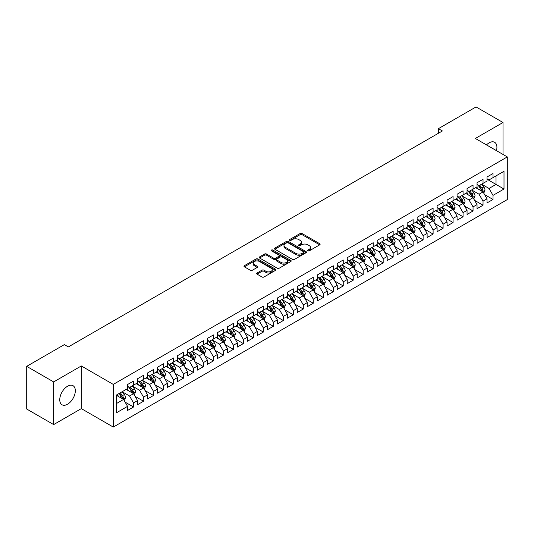 <?xml version="1.0" encoding="UTF-8"?>
<svg xmlns="http://www.w3.org/2000/svg" width="534" height="534" viewBox="0 0 534 534"><rect width="100%" height="100%" fill="white"/><g stroke="black" fill="none" stroke-linecap="round" stroke-linejoin="round"><path stroke-width="0.8" d="M307.918 250.846A0.968 0.561 0 0 0 309.293 250.846L319.706 244.832A1.388 0.801 0 0 0 320.113 244.265A1.388 0.801 0 0 0 319.706 243.704L302.064 233.518A1.388 0.801 0 0 0 300.101 233.518L289.688 239.526A0.968 0.561 0 0 0 289.401 239.926A0.968 0.561 0 0 0 289.688 240.32A0.968 0.561 0 0 0 291.063 240.32L292.405 239.539A4.439 2.563 0 0 1 298.68 239.539L300.148 240.393A4.439 2.563 0 0 1 301.45 242.202A4.439 2.563 0 0 1 300.148 244.011L298.806 244.792A0.968 0.561 0 0 0 298.519 245.186A0.968 0.561 0 0 0 298.806 245.58A0.968 0.561 0 0 0 300.175 245.58L301.523 244.806A4.439 2.563 0 0 1 307.798 244.806L309.266 245.653A4.439 2.563 0 0 1 310.568 247.462A4.439 2.563 0 0 1 309.266 249.278L307.918 250.052A0.968 0.561 0 0 0 307.637 250.453A0.968 0.561 0 0 0 307.918 250.846L307.918 250.052M67.538 404.238A11.014 6.361 120 0 0 74.733 394.533A11.014 6.361 120 0 0 73.051 385.702A11.014 6.361 120 0 0 67.538 386.249A11.014 6.361 120 0 0 60.342 395.954A11.014 6.361 120 0 0 62.031 404.785A11.014 6.361 120 0 0 67.538 404.238M496.453 150.655A11.014 6.361 120 0 0 494.631 142.304A11.014 6.361 120 0 0 489.124 142.852A11.014 6.361 120 0 0 486.494 144.901M257.074 273.014A1.388 0.801 0 0 0 256.667 273.582A1.388 0.801 0 0 0 257.074 274.142L262.02 277.006A1.388 0.801 0 0 0 263.983 277.006L275.551 270.324A1.388 0.801 0 0 0 275.958 269.757A1.388 0.801 0 0 0 275.551 269.196L257.909 259.01A1.388 0.801 0 0 0 255.946 259.01L244.378 265.685A1.388 0.801 0 0 0 243.978 266.252A1.388 0.801 0 0 0 244.378 266.82L250.359 270.271A1.388 0.801 0 0 0 252.322 270.271L257.268 267.414A1.388 0.801 0 0 0 257.675 266.846A1.388 0.801 0 0 0 257.268 266.279L254.304 264.57A3.705 2.143 0 0 1 253.216 263.055A3.705 2.143 0 0 1 255.506 261.079A3.705 2.143 0 0 1 259.551 261.54L271.165 268.248A3.705 2.143 0 0 1 272.247 269.757A3.705 2.143 0 0 1 269.964 271.739A3.705 2.143 0 0 1 265.919 271.272L263.983 270.157A1.388 0.801 0 0 0 262.02 270.157L257.074 273.014L257.074 274.142L262.02 271.312L262.02 270.157M53.66 381.923L53.66 424.59L81.322 408.617L81.322 365.957L53.66 381.923L26.7 366.357L64.347 344.624L68.339 346.933L442.392 130.97L438.401 128.667L438.401 133.28M81.322 365.957L113.275 384.407L507.3 156.916L507.3 199.576L113.275 427.066L113.275 384.407M503.008 154.439L503.008 122.5L475.347 138.466L507.3 156.916M503.008 122.5L476.048 106.933L438.401 128.667M292.505 259.404A1.388 0.801 0 0 0 294.468 259.404L306.029 252.729A1.388 0.801 0 0 0 306.436 252.161A1.388 0.801 0 0 0 306.029 251.594L288.387 241.408A1.388 0.801 0 0 0 286.431 241.408L274.863 248.09A1.388 0.801 0 0 0 274.456 248.65A1.388 0.801 0 0 0 274.863 249.218L292.505 259.404M271.873 251.053A0.968 0.561 0 0 1 272.854 251.194L272.854 250.039L290.79 260.392A1.388 0.801 0 0 1 291.197 260.959A1.388 0.801 0 0 1 290.79 261.526L279.222 268.202A1.388 0.801 0 0 1 277.266 268.202L259.624 258.015L264.57 255.179L264.57 254.03L259.624 256.887A1.388 0.801 0 0 0 259.217 257.455A1.388 0.801 0 0 0 259.624 258.015L259.624 256.887M264.57 255.179A1.388 0.801 0 0 1 266.533 255.179L266.533 254.03A1.388 0.801 0 0 0 264.57 254.03M266.533 254.03L273.688 258.162A1.388 0.801 0 0 0 275.644 258.162L278.928 256.267A1.388 0.801 0 0 0 279.335 255.699A1.388 0.801 0 0 0 278.928 255.132L271.479 250.833A0.968 0.561 0 0 1 271.199 250.433A0.968 0.561 0 0 1 271.799 249.919A0.968 0.561 0 0 1 272.854 250.039M487.028 179.23L496.019 184.417L496.019 175.886L504.003 171.274L493.022 177.615L493.022 173.517L487.028 176.981L487.028 181.073L483.036 183.376L483.036 179.284L477.042 182.741L477.042 186.84L473.051 189.143L473.051 185.051L467.056 188.509L467.056 192.6L463.065 194.91L463.065 190.812L457.071 194.276L457.071 198.368L453.079 200.671L453.079 196.579L447.085 200.036L447.085 204.135L443.093 206.438L443.093 202.346L437.099 205.804L437.099 209.895L433.107 212.205L433.107 208.113L427.12 211.571L427.12 215.663L423.122 217.965L423.122 213.874L417.134 217.331L417.134 221.43L413.136 223.733L413.136 219.641L407.148 223.099L407.148 227.19L403.15 229.5L403.15 225.408L397.162 228.866L397.162 232.957L393.164 235.26L393.164 231.169L387.177 234.626L387.177 238.725L383.178 241.028L383.178 236.936L377.191 240.393L377.191 244.485L373.193 246.795L373.193 242.703L367.205 246.161L367.205 250.252L363.207 252.555L363.207 248.464L357.219 251.921L357.219 256.02L353.228 258.322L353.228 254.231L347.234 257.688L347.234 261.78L343.242 264.09L343.242 259.998L337.248 263.456L337.248 267.547L333.256 269.857L333.256 265.758L327.262 269.216L327.262 273.315L323.27 275.617L323.27 271.526L317.276 274.983L317.276 279.075L313.284 281.385L313.284 277.293L307.29 280.75L307.29 284.842L303.299 287.152L303.299 283.053L297.304 286.518L297.304 290.609L293.313 292.912L293.313 288.821L287.319 292.278L287.319 296.37L283.327 298.68L283.327 294.588L277.333 298.045L277.333 302.137L273.341 304.447L273.341 300.348L267.347 303.813L267.347 307.904L263.355 310.207L263.355 306.115L257.361 309.573L257.361 313.665L253.37 315.974L253.37 311.883L247.376 315.34L247.376 319.432L243.384 321.742L243.384 317.643L237.396 321.108L237.396 325.199L233.398 327.502L233.398 323.41L227.411 326.868L227.411 330.96L223.412 333.269L223.412 329.178L217.425 332.635L217.425 336.727L213.426 339.037L213.426 334.938L207.439 338.402L207.439 342.494L203.441 344.797L203.441 340.705L197.453 344.163L197.453 348.261L193.455 350.564L193.455 346.473L187.467 349.93L187.467 354.022L183.469 356.332L183.469 352.233L177.482 355.697L177.482 359.789L173.483 362.092L173.483 358L167.496 361.458L167.496 365.556L163.497 367.859L163.497 363.767L157.51 367.225L157.51 371.317L153.518 373.626L153.518 369.528L147.524 372.992L147.524 377.084L143.533 379.387L143.533 375.295L137.538 378.753L137.538 382.851L133.547 385.154L133.547 381.062L127.553 384.52L127.553 388.612L116.572 394.953L116.572 412.709L127.553 406.367L123.561 399.452L116.572 395.414M504.003 171.274L504.003 189.029L493.022 195.371L489.024 188.449L481.788 184.27M484.585 194.59L493.022 199.462L493.022 195.371M493.022 199.462L487.028 202.92L487.028 198.828L483.036 201.131L479.038 194.216L471.802 190.037M474.599 200.357L483.036 205.23L483.036 201.131M483.036 205.23L477.042 208.687L477.042 204.595L473.051 206.898L469.059 199.983L461.817 195.804M464.613 206.124L473.051 210.99L473.051 206.898M473.051 210.99L467.056 214.454L467.056 210.356L463.065 212.666L459.073 205.744L451.831 201.565M454.628 211.885L463.065 216.757L463.065 212.666M463.065 216.757L457.071 220.215L457.071 216.123L453.079 218.433L449.087 211.511L441.845 207.332M444.642 217.652L453.079 222.524L453.079 218.433M453.079 222.524L447.085 225.982L447.085 221.89L443.093 224.193L439.102 217.278L431.859 213.099M434.656 223.419L443.093 228.285L443.093 224.193M443.093 228.285L437.099 231.749L437.099 227.651L433.107 229.96L429.116 223.038L421.873 218.86M424.67 229.179L433.107 234.052L433.107 229.96M433.107 234.052L427.12 237.51L427.12 233.418L423.122 235.728L419.13 228.806L411.888 224.627M414.684 234.947L423.122 239.819L423.122 235.728M423.122 239.819L417.134 243.277L417.134 239.185L413.136 241.488L409.144 234.573L401.902 230.394M404.699 240.714L413.136 245.58L413.136 241.488M413.136 245.58L407.148 249.044L407.148 244.946L403.15 247.255L399.158 240.333L391.916 236.155M394.713 246.474L403.15 251.347L403.15 247.255M403.15 251.347L397.162 254.805L397.162 250.713L393.164 253.023L389.173 246.101L381.93 241.922M384.727 252.242L393.164 257.114L393.164 253.023M393.164 257.114L387.177 260.572L387.177 256.48L383.178 258.783L379.187 251.868L371.944 247.689M374.741 258.009L383.178 262.875L383.178 258.783M383.178 262.875L377.191 266.339L377.191 262.241L373.193 264.55L369.201 257.635L361.959 253.45M364.755 263.769L373.193 268.642L373.193 264.55M373.193 268.642L367.205 272.1L367.205 268.008L363.207 270.317L359.215 263.396L351.979 259.217M354.77 269.536L363.207 274.409L363.207 270.317M363.207 274.409L357.219 277.867L357.219 273.775L353.228 276.078L349.229 269.163L341.994 264.984M344.784 275.304L353.228 280.176L353.228 276.078M353.228 280.176L347.234 283.634L347.234 279.542L343.242 281.845L339.244 274.93L332.008 270.745M334.805 281.064L343.242 285.937L343.242 281.845M343.242 285.937L337.248 289.395L337.248 285.303L333.256 287.612L329.258 280.69L322.022 276.512M324.819 286.831L333.256 291.704L333.256 287.612M333.256 291.704L327.262 295.162L327.262 291.07L323.27 293.373L319.272 286.458L312.036 282.279M314.833 292.599L323.27 297.471L323.27 293.373M323.27 297.471L317.276 300.929L317.276 296.837L313.284 299.14L309.286 292.225L302.05 288.04M304.847 298.359L313.284 303.232L313.284 299.14M313.284 303.232L307.29 306.69L307.29 302.598L303.299 304.907L299.3 297.985L292.065 293.807M294.861 304.126L303.299 308.999L303.299 304.907M303.299 308.999L297.304 312.457L297.304 308.365L293.313 310.668L289.315 303.753L282.079 299.574M284.876 309.894L293.313 314.766L293.313 310.668M293.313 314.766L287.319 318.224L287.319 314.132L283.327 316.435L279.329 309.52L272.093 305.335M274.89 315.654L283.327 320.527L283.327 316.435M283.327 320.527L277.333 323.984L277.333 319.893L273.341 322.202L269.35 315.28L262.107 311.102M264.904 321.421L273.341 326.294L273.341 322.202M273.341 326.294L267.347 329.752L267.347 325.66L263.355 327.963L259.364 321.047L252.121 316.869M254.918 327.188L263.355 332.061L263.355 327.963M263.355 332.061L257.361 335.519L257.361 331.427L253.37 333.73L249.378 326.815L242.136 322.629M244.932 332.956L253.37 337.822L253.37 333.73M253.37 337.822L247.376 341.286L247.376 337.188L243.384 339.497L239.392 332.575L232.15 328.397M234.947 338.716L243.384 343.589L243.384 339.497M243.384 343.589L237.396 347.047L237.396 342.955L233.398 345.258L229.406 338.342L222.164 334.164M224.961 344.483L233.398 349.356L233.398 345.258M233.398 349.356L227.411 352.814L227.411 348.722L223.412 351.025L219.421 344.11L212.178 339.931M214.975 350.251L223.412 355.117L223.412 351.025M223.412 355.117L217.425 358.581L217.425 354.483L213.426 356.792L209.435 349.87L202.192 345.692M204.989 356.011L213.426 360.884L213.426 356.792M213.426 360.884L207.439 364.342L207.439 360.25L203.441 362.553L199.449 355.637L192.207 351.459M195.003 361.778L203.441 366.651L203.441 362.553M203.441 366.651L197.453 370.109L197.453 366.017L193.455 368.32L189.463 361.405L182.221 357.226M185.018 367.546L193.455 372.412L193.455 368.32M193.455 372.412L187.467 375.876L187.467 371.777L183.469 374.087L179.477 367.165L172.235 362.986M175.032 373.306L183.469 378.179L183.469 374.087M183.469 378.179L177.482 381.636L177.482 377.545L173.483 379.854L169.492 372.932L162.249 368.754M165.046 379.073L173.483 383.946L173.483 379.854M173.483 383.946L167.496 387.404L167.496 383.312L163.497 385.615L159.506 378.699L152.27 374.521M155.06 384.84L163.497 389.707L163.497 385.615M163.497 389.707L157.51 393.171L157.51 389.072L153.518 391.382L149.52 384.46L142.284 380.281M145.074 390.601L153.518 395.474L153.518 391.382M153.518 395.474L147.524 398.931L147.524 394.84L143.533 397.149L139.534 390.227L132.298 386.049M135.095 396.368L143.533 401.241L143.533 397.149M143.533 401.241L137.538 404.699L137.538 400.607L133.547 402.91L129.548 395.994L122.313 391.816M125.11 402.135L133.547 407.001L133.547 402.91M133.547 407.001L127.553 410.466L127.553 406.367M127.553 386.309L129.548 387.464L133.547 385.154M116.572 403.49L123.561 399.452M137.538 380.542L139.534 381.697L143.533 379.387M129.548 395.994L133.547 393.685L126.157 389.419M137.538 400.607L133.547 393.685M147.524 374.775L149.52 375.929L153.518 373.626M139.534 390.227L143.533 387.924L136.143 383.659M147.524 394.84L143.533 387.924M157.51 369.014L159.506 370.169L163.497 367.859M149.52 384.46L153.518 382.157L146.129 377.892M157.51 389.072L153.518 382.157M167.496 363.247L169.492 364.402L173.483 362.092M159.506 378.699L163.497 376.39L156.108 372.125M167.496 383.312L163.497 376.39M177.482 357.48L179.477 358.634L183.469 356.332M169.492 372.932L173.483 370.629L166.094 366.357M177.482 377.545L173.483 370.629M187.467 351.719L189.463 352.867L193.455 350.564M179.477 367.165L183.469 364.862L176.08 360.597M187.467 371.777L183.469 364.862M197.453 345.952L199.449 347.107L203.441 344.797M189.463 361.405L193.455 359.095L186.066 354.83M197.453 366.017L193.455 359.095M207.439 340.185L209.435 341.339L213.426 339.037M199.449 355.637L203.441 353.334L196.051 349.062M207.439 360.25L203.441 353.334M217.425 334.424L219.421 335.572L223.412 333.269M209.435 349.87L213.426 347.567L206.037 343.302M217.425 354.483L213.426 347.567M227.411 328.657L229.406 329.812L233.398 327.502M219.421 344.11L223.412 341.8L216.023 337.535M227.411 348.722L223.412 341.8M237.396 322.89L239.392 324.045L243.384 321.742M229.406 338.342L233.398 336.04L226.009 331.768M237.396 342.955L233.398 336.04M247.376 317.129L249.378 318.277L253.37 315.974M239.392 332.575L243.384 330.272L235.995 326.007M247.376 337.188L243.384 330.272M257.361 311.362L259.364 312.517L263.355 310.207M249.378 326.815L253.37 324.505L245.98 320.24M257.361 331.427L253.37 324.505M267.347 305.595L269.35 306.75L273.341 304.447M259.364 321.047L263.355 318.745L255.966 314.473M267.347 325.66L263.355 318.745M277.333 299.834L279.329 300.982L283.327 298.68M269.35 315.28L273.341 312.977L265.952 308.712M277.333 319.893L273.341 312.977M287.319 294.067L289.315 295.222L293.313 292.912M279.329 309.52L283.327 307.21L275.938 302.945M287.319 314.132L283.327 307.21M297.304 288.3L299.3 289.455L303.299 287.152M289.315 303.753L293.313 301.443L285.924 297.178M297.304 308.365L293.313 301.443M307.29 282.539L309.286 283.688L313.284 281.385M299.3 297.985L303.299 295.682L295.909 291.417M307.29 302.598L303.299 295.682M317.276 276.772L319.272 277.927L323.27 275.617M309.286 292.225L313.284 289.915L305.895 285.65M317.276 296.837L313.284 289.915M327.262 271.005L329.258 272.16L333.256 269.857M319.272 286.458L323.27 284.148L315.881 279.883M327.262 291.07L323.27 284.148M337.248 265.244L339.244 266.393L343.242 264.09M329.258 280.69L333.256 278.388L325.867 274.122M337.248 285.303L333.256 278.388M347.234 259.477L349.229 260.632L353.228 258.322M339.244 274.93L343.242 272.62L335.853 268.355M347.234 279.542L343.242 272.62M357.219 253.71L359.215 254.865L363.207 252.555M349.229 269.163L353.228 266.853L345.832 262.588M357.219 273.775L353.228 266.853M367.205 247.95L369.201 249.098L373.193 246.795M359.215 263.396L363.207 261.093L355.818 256.827M367.205 268.008L363.207 261.093M377.191 242.182L379.187 243.337L383.178 241.028M369.201 257.635L373.193 255.325L365.803 251.06M377.191 262.241L373.193 255.325M387.177 236.415L389.173 237.57L393.164 235.26M379.187 251.868L383.178 249.558L375.789 245.293M387.177 256.48L383.178 249.558M397.162 230.655L399.158 231.803L403.15 229.5M389.173 246.101L393.164 243.798L385.775 239.532M397.162 250.713L393.164 243.798M407.148 224.887L409.144 226.042L413.136 223.733M399.158 240.333L403.15 238.031L395.761 233.765M407.148 244.946L403.15 238.031M417.134 219.12L419.13 220.275L423.122 217.965M409.144 234.573L413.136 232.263L405.747 227.998M417.134 239.185L413.136 232.263M427.12 213.353L429.116 214.508L433.107 212.205M419.13 228.806L423.122 226.503L415.732 222.237M427.12 233.418L423.122 226.503M437.099 207.593L439.102 208.747L443.093 206.438M429.116 223.038L433.107 220.736L425.718 216.47M437.099 227.651L433.107 220.736M447.085 201.825L449.087 202.98L453.079 200.671M439.102 217.278L443.093 214.968L435.704 210.703M447.085 221.89L443.093 214.968M457.071 196.058L459.073 197.213L463.065 194.91M449.087 211.511L453.079 209.208L445.69 204.943M457.071 216.123L453.079 209.208M467.056 190.298L469.059 191.446L473.051 189.143M459.073 205.744L463.065 203.441L455.676 199.175M467.056 210.356L463.065 203.441M477.042 184.53L479.038 185.685L483.036 183.376M469.059 199.983L473.051 197.673L465.661 193.408M477.042 204.595L473.051 197.673M487.028 178.763L489.024 179.918L493.022 177.615M479.038 194.216L483.036 191.913L475.647 187.641M487.028 198.828L483.036 191.913M26.7 366.357L26.7 409.024L53.66 424.59M81.322 408.617L113.275 427.066M489.024 188.449L496.019 184.417L504.003 189.029M308.305 250.98L309.266 250.426A4.439 2.563 0 0 0 310.568 248.617L310.568 247.462M301.45 242.202L301.45 243.357A4.439 2.563 0 0 1 300.148 245.166L299.194 245.72M319.706 243.704L319.706 244.832L302.064 234.666A1.388 0.801 0 0 0 300.101 234.666L290.075 240.46M306.015 252.736L288.387 242.563A1.388 0.801 0 0 0 286.431 242.563L274.883 249.231M303.579 252.555A0.968 0.561 0 0 0 303.866 252.161A0.968 0.561 0 0 0 303.579 251.768L288.093 242.823A0.968 0.561 0 0 0 286.725 242.823L285.303 243.644A4.439 2.563 0 0 0 284.001 245.453A4.439 2.563 0 0 0 285.303 247.269L295.889 253.376A4.439 2.563 0 0 0 302.157 253.376L303.579 252.555L303.579 253.71A0.968 0.561 0 0 0 303.866 253.316L303.866 252.161M284.001 245.453L284.001 246.608A4.439 2.563 0 0 0 285.303 248.417L285.303 247.269M303.579 253.71L302.157 254.531A4.439 2.563 0 0 1 295.889 254.531L285.303 248.417M266.533 255.179L273.688 259.31A1.388 0.801 0 0 0 275.644 259.31L278.928 257.415A1.388 0.801 0 0 0 279.335 256.854L279.335 255.699M272.854 251.194L290.77 261.54M281.111 262.448A3.705 2.143 0 0 0 285.149 262.908A3.705 2.143 0 0 0 287.439 260.932A3.705 2.143 0 0 0 286.358 259.417L282.266 257.054A1.388 0.801 0 0 0 280.303 257.054L277.019 258.95A1.388 0.801 0 0 0 276.612 259.517A1.388 0.801 0 0 0 277.019 260.085L281.111 262.448L281.111 263.596A3.705 2.143 0 0 0 285.149 264.063A3.705 2.143 0 0 0 287.439 262.087L287.439 260.932M276.612 259.517L276.612 260.672A1.388 0.801 0 0 0 277.019 261.239L277.019 260.085M281.111 263.596L277.019 261.239M272.247 269.757L272.247 270.912A3.705 2.143 0 0 1 269.964 272.894A3.705 2.143 0 0 1 265.919 272.427L263.983 271.312A1.388 0.801 0 0 0 262.02 271.312M253.216 263.055L253.216 264.21A3.705 2.143 0 0 0 254.304 265.718L254.304 264.57M257.254 267.421L254.304 265.718M275.551 269.196L275.551 270.324L257.909 260.158A1.388 0.801 0 0 0 255.946 260.158L244.398 266.826M483.777 193.188L485.012 190.171A3.745 2.163 -120 0 0 483.817 186.98L481.695 184.15M478.317 189.183L476.702 187.033M482.329 191.506L482.99 190.331A3.745 2.163 -120 0 0 481.922 188.075L479.799 185.245M478.591 185.425L481.207 188.923A1.909 1.101 60 0 1 481.555 189.497L482.99 190.331M477.93 185.044L480.72 188.769A3.745 2.163 60 0 1 481.795 191.018L481.868 191.239M473.791 198.955L475.026 195.931A3.745 2.163 -120 0 0 473.832 192.747L471.709 189.917M468.331 194.95L466.716 192.801M472.343 197.266L473.004 196.091A3.745 2.163 -120 0 0 471.936 193.842L469.813 191.012M468.605 191.185L471.222 194.683A1.909 1.101 60 0 1 471.569 195.264L473.004 196.091M467.944 190.805L470.734 194.536A3.745 2.163 60 0 1 471.809 196.786L471.882 196.999M463.806 204.722L465.041 201.698A3.745 2.163 -120 0 0 463.846 198.514L461.723 195.678M458.346 200.717L456.73 198.561M462.357 203.033L463.018 201.859A3.745 2.163 -120 0 0 461.95 199.609L459.827 196.779M458.619 196.953L461.236 200.45A1.909 1.101 60 0 1 461.583 201.031L463.018 201.859M457.958 196.572L460.749 200.297A3.745 2.163 60 0 1 461.823 202.553L461.897 202.766M453.82 210.483L455.055 207.466A3.745 2.163 -120 0 0 453.86 204.275L451.737 201.445M448.36 206.478L446.744 204.328M452.371 208.801L453.032 207.626A3.745 2.163 -120 0 0 451.964 205.37L449.842 202.54M448.633 202.72L451.25 206.217A1.909 1.101 60 0 1 451.597 206.792L453.032 207.626M447.973 202.339L450.763 206.064A3.745 2.163 60 0 1 451.837 208.313L451.911 208.534M443.834 216.25L445.069 213.226A3.745 2.163 -120 0 0 443.874 210.042L441.751 207.212M438.374 212.245L436.765 210.096M442.386 214.561L443.053 213.386A3.745 2.163 -120 0 0 441.978 211.137L439.856 208.307M438.648 208.48L441.264 211.978A1.909 1.101 60 0 1 441.611 212.559L443.053 213.386M437.987 208.1L440.784 211.831A3.745 2.163 60 0 1 441.852 214.081L441.925 214.294M433.848 222.017L435.083 218.993A3.745 2.163 -120 0 0 433.888 215.809L431.772 212.979M428.388 218.012L426.779 215.856M432.4 220.328L433.067 219.154A3.745 2.163 -120 0 0 431.993 216.904L429.87 214.074M428.662 214.247L431.278 217.745A1.909 1.101 60 0 1 431.626 218.326L433.067 219.154M428.001 213.867L430.798 217.592A3.745 2.163 60 0 1 431.866 219.848L431.939 220.061M423.863 227.778L425.097 224.761A3.745 2.163 -120 0 0 423.903 221.57L421.787 218.74M418.402 223.779L416.794 221.623M422.421 226.096L423.082 224.921A3.745 2.163 -120 0 0 422.007 222.671L419.884 219.834M418.676 220.015L421.293 223.512A1.909 1.101 60 0 1 421.64 224.086L423.082 224.921M418.015 219.634L420.812 223.359A3.745 2.163 60 0 1 421.88 225.608L421.953 225.829M413.877 233.545L415.112 230.521A3.745 2.163 -120 0 0 413.917 227.337L411.801 224.507M408.417 229.54L406.808 227.391M412.435 231.856L413.096 230.681A3.745 2.163 -120 0 0 412.021 228.432L409.898 225.602M408.69 225.775L411.314 229.273A1.909 1.101 60 0 1 411.654 229.854L413.096 230.681M408.029 225.395L410.826 229.126A3.745 2.163 60 0 1 411.894 231.376L411.974 231.589M403.891 239.312L405.126 236.288A3.745 2.163 -120 0 0 403.931 233.104L401.815 230.274M398.431 235.307L396.822 233.151M402.449 237.623L403.11 236.449A3.745 2.163 -120 0 0 402.035 234.199L399.913 231.369M398.704 231.542L401.328 235.04A1.909 1.101 60 0 1 401.668 235.621L403.11 236.449M398.044 231.162L400.84 234.893A3.745 2.163 60 0 1 401.908 237.143L401.989 237.356M393.905 245.073L395.14 242.056A3.745 2.163 -120 0 0 393.952 238.865L391.829 236.035M388.445 241.074L386.836 238.918M392.463 243.391L393.124 242.216A3.745 2.163 -120 0 0 392.049 239.966L389.933 237.129M388.719 237.31L391.342 240.807A1.909 1.101 60 0 1 391.689 241.381L393.124 242.216M388.064 236.929L390.855 240.654A3.745 2.163 60 0 1 391.923 242.903L392.003 243.124M383.919 250.84L385.154 247.823A3.745 2.163 -120 0 0 383.966 244.632L381.843 241.802M378.459 246.835L376.85 244.685M382.477 249.151L383.138 247.976A3.745 2.163 -120 0 0 382.064 245.727L379.948 242.897M378.733 243.07L381.356 246.568A1.909 1.101 60 0 1 381.703 247.149L383.138 247.976M378.079 242.696L380.869 246.421A3.745 2.163 60 0 1 381.937 248.67L382.017 248.891M373.934 256.607L375.175 253.583A3.745 2.163 -120 0 0 373.98 250.399L371.858 247.569M368.473 252.602L366.865 250.446M372.492 254.918L373.153 253.743A3.745 2.163 -120 0 0 372.078 251.494L369.962 248.664M368.747 248.837L371.37 252.335A1.909 1.101 60 0 1 371.717 252.916L373.153 253.743M368.093 248.457L370.883 252.188A3.745 2.163 60 0 1 371.951 254.438L372.031 254.651M363.948 262.368L365.189 259.35A3.745 2.163 -120 0 0 363.994 256.16L361.872 253.33M358.488 258.369L356.879 256.213M362.506 260.685L363.167 259.511A3.745 2.163 -120 0 0 362.092 257.261L359.976 254.424M358.761 254.605L361.385 258.102A1.909 1.101 60 0 1 361.732 258.683L363.167 259.511M358.107 254.224L360.897 257.949A3.745 2.163 60 0 1 361.965 260.198L362.045 260.418M353.962 268.135L355.203 265.118A3.745 2.163 -120 0 0 354.009 261.927L351.886 259.097M348.508 264.13L346.893 261.98M352.52 266.446L353.181 265.271A3.745 2.163 -120 0 0 352.113 263.022L349.99 260.192M348.775 260.365L351.399 263.863A1.909 1.101 60 0 1 351.746 264.443L353.181 265.271M348.121 259.991L350.911 263.716A3.745 2.163 60 0 1 351.979 265.965L352.06 266.186M343.976 273.902L345.218 270.878A3.745 2.163 -120 0 0 344.023 267.694L341.9 264.864M338.523 269.897L336.907 267.741M342.534 272.213L343.195 271.038A3.745 2.163 -120 0 0 342.127 268.789L340.004 265.959M338.79 266.132L341.413 269.63A1.909 1.101 60 0 1 341.76 270.211L343.195 271.038M338.135 265.752L340.926 269.483A3.745 2.163 60 0 1 342 271.733L342.074 271.946M333.99 279.669L335.232 276.645A3.745 2.163 -120 0 0 334.037 273.461L331.914 270.625M328.537 275.664L326.921 273.508M332.548 277.98L333.209 276.806A3.745 2.163 -120 0 0 332.141 274.556L330.019 271.719M328.804 271.899L331.427 275.397A1.909 1.101 60 0 1 331.774 275.978L333.209 276.806M328.15 271.519L330.94 275.244A3.745 2.163 60 0 1 332.014 277.493L332.088 277.713M324.004 285.43L325.246 282.413A3.745 2.163 -120 0 0 324.051 279.222L321.929 276.392M318.551 281.425L316.936 279.275M322.563 283.741L323.224 282.566A3.745 2.163 -120 0 0 322.156 280.317L320.033 277.486M318.818 277.667L321.441 281.158A1.909 1.101 60 0 1 321.788 281.738L323.224 282.566M318.164 277.286L320.954 281.011A3.745 2.163 60 0 1 322.029 283.26L322.102 283.481M314.019 291.197L315.26 288.173A3.745 2.163 -120 0 0 314.065 284.989L311.943 282.159M308.565 287.192L306.95 285.036M312.577 289.508L313.238 288.333A3.745 2.163 -120 0 0 312.17 286.084L310.047 283.254M308.839 283.427L311.456 286.925A1.909 1.101 60 0 1 311.803 287.506L313.238 288.333M308.178 283.047L310.968 286.778A3.745 2.163 60 0 1 312.043 289.027L312.116 289.241M304.033 296.964L305.274 293.94A3.745 2.163 -120 0 0 304.08 290.756L301.957 287.919M298.579 292.959L296.964 290.803M302.591 295.275L303.252 294.101A3.745 2.163 -120 0 0 302.184 291.851L300.061 289.014M298.853 289.194L301.47 292.692A1.909 1.101 60 0 1 301.817 293.273L303.252 294.101M298.192 288.814L300.982 292.539A3.745 2.163 60 0 1 302.057 294.788L302.131 295.008M294.054 302.725L295.289 299.707A3.745 2.163 -120 0 0 294.094 296.517L291.971 293.687M288.594 298.72L286.978 296.57M292.605 301.036L293.266 299.868A3.745 2.163 -120 0 0 292.198 297.612L290.075 294.781M288.867 294.962L291.484 298.453A1.909 1.101 60 0 1 291.831 299.033L293.266 299.868M288.206 294.581L290.997 298.306A3.745 2.163 60 0 1 292.071 300.555L292.145 300.776M284.068 308.492L285.303 305.468A3.745 2.163 -120 0 0 284.108 302.284L281.985 299.454M278.608 304.487L276.992 302.337M282.619 306.803L283.28 305.628A3.745 2.163 -120 0 0 282.212 303.379L280.09 300.549M278.882 300.722L281.498 304.22A1.909 1.101 60 0 1 281.845 304.801L283.28 305.628M278.221 300.342L281.011 304.073A3.745 2.163 60 0 1 282.086 306.322L282.159 306.536M274.082 314.259L275.317 311.235A3.745 2.163 -120 0 0 274.122 308.051L272 305.214M268.622 310.254L267.007 308.098M272.634 312.57L273.295 311.395A3.745 2.163 -120 0 0 272.227 309.146L270.104 306.309M268.896 306.489L271.512 309.987A1.909 1.101 60 0 1 271.859 310.568L273.295 311.395M268.235 306.109L271.025 309.833A3.745 2.163 60 0 1 272.1 312.09L272.173 312.303M264.096 320.02L265.331 317.002A3.745 2.163 -120 0 0 264.136 313.812L262.014 310.982M258.636 316.015L257.021 313.865M262.648 318.337L263.309 317.163A3.745 2.163 -120 0 0 262.241 314.906L260.118 312.076M258.91 312.257L261.526 315.754A1.909 1.101 60 0 1 261.874 316.328L263.309 317.163M258.249 311.876L261.039 315.601A3.745 2.163 60 0 1 262.114 317.85L262.187 318.07M254.111 325.787L255.345 322.763A3.745 2.163 -120 0 0 254.151 319.579L252.028 316.749M248.65 321.782L247.035 319.632M252.662 324.098L253.33 322.923A3.745 2.163 -120 0 0 252.255 320.674L250.132 317.843M248.924 318.017L251.541 321.515A1.909 1.101 60 0 1 251.888 322.095L253.33 322.923M248.263 317.637L251.06 321.368A3.745 2.163 60 0 1 252.128 323.617L252.202 323.831M244.125 331.554L245.36 328.53A3.745 2.163 -120 0 0 244.165 325.346L242.049 322.509M238.665 327.549L237.056 325.393M242.676 329.865L243.344 328.69A3.745 2.163 -120 0 0 242.269 326.441L240.146 323.611M238.938 323.784L241.555 327.282A1.909 1.101 60 0 1 241.902 327.863L243.344 328.69M238.277 323.404L241.074 327.128A3.745 2.163 60 0 1 242.142 329.385L242.216 329.598M234.139 337.314L235.374 334.297A3.745 2.163 -120 0 0 234.179 331.107L232.063 328.276M228.679 333.309L227.07 331.16M232.691 335.632L233.358 334.458A3.745 2.163 -120 0 0 232.283 332.201L230.161 329.371M228.952 329.551L231.569 333.049A1.909 1.101 60 0 1 231.916 333.623L233.358 334.458M228.292 329.171L231.088 332.896A3.745 2.163 60 0 1 232.156 335.145L232.23 335.365M224.153 343.082L225.388 340.058A3.745 2.163 -120 0 0 224.193 336.874L222.077 334.044M218.693 339.077L217.084 336.927M222.711 341.393L223.372 340.218A3.745 2.163 -120 0 0 222.298 337.969L220.175 335.138M218.967 335.312L221.59 338.81A1.909 1.101 60 0 1 221.93 339.39L223.372 340.218M218.306 334.931L221.103 338.663A3.745 2.163 60 0 1 222.171 340.912L222.244 341.126M214.167 348.849L215.402 345.825A3.745 2.163 -120 0 0 214.207 342.641L212.091 339.804M208.707 344.844L207.099 342.688M212.726 347.16L213.386 345.985A3.745 2.163 -120 0 0 212.312 343.736L210.189 340.906M208.981 341.079L211.604 344.577A1.909 1.101 60 0 1 211.945 345.158L213.386 345.985M208.32 340.699L211.117 344.423A3.745 2.163 60 0 1 212.185 346.679L212.265 346.893M204.182 354.609L205.416 351.592A3.745 2.163 -120 0 0 204.228 348.402L202.106 345.571M198.721 350.604L197.113 348.455M202.74 352.927L203.401 351.752A3.745 2.163 -120 0 0 202.326 349.496L200.203 346.666M198.995 346.846L201.618 350.344A1.909 1.101 60 0 1 201.965 350.918L203.401 351.752M198.334 346.466L201.131 350.191A3.745 2.163 60 0 1 202.199 352.44L202.279 352.66M194.196 360.377L195.431 357.353A3.745 2.163 -120 0 0 194.243 354.169L192.12 351.339M188.736 356.372L187.127 354.222M192.754 358.688L193.415 357.513A3.745 2.163 -120 0 0 192.34 355.264L190.224 352.433M189.009 352.607L191.633 356.105A1.909 1.101 60 0 1 191.98 356.685L193.415 357.513M188.355 352.226L191.145 355.958A3.745 2.163 60 0 1 192.213 358.207L192.293 358.421M184.21 366.144L185.452 363.12A3.745 2.163 -120 0 0 184.257 359.936L182.134 357.099M178.75 362.139L177.141 359.983M182.768 364.455L183.429 363.28A3.745 2.163 -120 0 0 182.354 361.031L180.238 358.201M179.023 358.374L181.647 361.872A1.909 1.101 60 0 1 181.994 362.452L183.429 363.28M178.369 357.994L181.159 361.718A3.745 2.163 60 0 1 182.227 363.974L182.308 364.188M174.224 371.904L175.466 368.887A3.745 2.163 -120 0 0 174.271 365.697L172.148 362.866M168.764 367.899L167.155 365.75M172.782 370.222L173.443 369.047A3.745 2.163 -120 0 0 172.369 366.791L170.253 363.961M169.038 364.141L171.661 367.639A1.909 1.101 60 0 1 172.008 368.213L173.443 369.047M168.384 363.761L171.174 367.485A3.745 2.163 60 0 1 172.242 369.735L172.322 369.955M164.238 377.671L165.48 374.648A3.745 2.163 -120 0 0 164.285 371.464L162.162 368.634M158.785 373.666L157.17 371.517M162.797 375.983L163.457 374.808A3.745 2.163 -120 0 0 162.383 372.558L160.267 369.728M159.052 369.902L161.675 373.399A1.909 1.101 60 0 1 162.022 373.98L163.457 374.808M158.398 369.521L161.188 373.253A3.745 2.163 60 0 1 162.256 375.502L162.336 375.716M154.253 383.439L155.494 380.415A3.745 2.163 -120 0 0 154.299 377.231L152.177 374.401M148.799 379.434L147.184 377.278M152.811 381.75L153.472 380.575A3.745 2.163 -120 0 0 152.404 378.326L150.281 375.495M149.066 375.669L151.689 379.167A1.909 1.101 60 0 1 152.036 379.747L153.472 380.575M148.412 375.289L151.202 379.013A3.745 2.163 60 0 1 152.277 381.269L152.35 381.483M144.267 389.199L145.508 386.182A3.745 2.163 -120 0 0 144.313 382.991L142.191 380.161M138.813 385.194L137.198 383.045M142.825 387.517L143.486 386.342A3.745 2.163 -120 0 0 142.418 384.086L140.295 381.256M139.08 381.436L141.704 384.934A1.909 1.101 60 0 1 142.051 385.508L143.486 386.342M138.426 381.056L141.216 384.78A3.745 2.163 60 0 1 142.291 387.03L142.364 387.25M134.281 394.966L135.523 391.943A3.745 2.163 -120 0 0 134.328 388.759L132.205 385.928M128.827 390.961L127.212 388.812M132.839 393.278L133.5 392.103A3.745 2.163 -120 0 0 132.432 389.853L130.309 387.023M129.095 387.197L131.718 390.694A1.909 1.101 60 0 1 132.065 391.275L133.5 392.103M128.44 386.816L131.231 390.548A3.745 2.163 60 0 1 132.305 392.797L132.379 393.011M124.295 400.734L125.537 397.71A3.745 2.163 -120 0 0 124.342 394.526L122.219 391.696M118.842 396.729L117.226 394.573M122.853 399.045L123.514 397.87A3.745 2.163 -120 0 0 122.446 395.621L120.324 392.79M119.382 393.331L121.732 396.462A1.909 1.101 60 0 1 122.079 397.042L123.514 397.87M119.122 393.478L121.245 396.308A3.745 2.163 60 0 1 122.319 398.564L122.393 398.778M309.266 250.426L309.266 249.278M298.806 245.58L298.806 244.792M300.148 245.166L300.148 244.011M289.688 240.32L289.688 239.526M300.101 234.666L300.101 233.518M302.064 234.666L302.064 233.518M274.863 249.218L274.863 248.09M286.431 242.563L286.431 241.408M288.387 242.563L288.387 241.408M306.029 252.729L306.029 251.594M295.889 254.531L295.889 253.376M302.157 254.531L302.157 253.376M273.688 259.31L273.688 258.162M275.644 259.31L275.644 258.162M278.928 257.415L278.928 256.267M290.79 261.526L290.79 260.392M263.983 271.312L263.983 270.157M265.919 272.427L265.919 271.272M257.268 267.414L257.268 266.279M244.378 266.82L244.378 265.685M255.946 260.158L255.946 259.01M257.909 260.158L257.909 259.01M482.569 191.639L484.985 190.244M481.922 188.075L483.817 186.98M479.158 189.67L480.72 188.769M472.583 197.406L475 196.005M471.936 193.842L473.832 192.747M469.172 195.437L470.734 194.536M462.598 203.167L465.014 201.772M461.95 199.609L463.846 198.514M459.187 201.205L460.749 200.297M452.612 208.934L455.028 207.539M451.964 205.37L453.86 204.275M449.201 206.965L450.763 206.064M442.626 214.701L445.049 213.3M441.978 211.137L443.874 210.042M439.215 212.732L440.784 211.831M432.64 220.462L435.063 219.067M431.993 216.904L433.888 215.809M429.229 218.499L430.798 217.592M422.654 226.229L425.077 224.834M422.007 222.671L423.903 221.57M419.243 224.26L420.812 223.359M412.669 231.996L415.092 230.595M412.021 228.432L413.917 227.337M409.258 230.027L410.826 229.126M402.683 237.757L405.106 236.362M402.035 234.199L403.931 233.104M399.278 235.794L400.84 234.893M392.697 243.524L395.12 242.129M392.049 239.966L393.952 238.865M389.293 241.555L390.855 240.654M382.711 249.291L385.134 247.889M382.064 245.727L383.966 244.632M379.307 247.322L380.869 246.421M372.725 255.052L375.148 253.657M372.078 251.494L373.98 250.399M369.321 253.089L370.883 252.188M362.74 260.819L365.163 259.424M362.092 257.261L363.994 256.16M359.335 258.85L360.897 257.949M352.754 266.586L355.177 265.184M352.113 263.022L354.009 261.927M349.349 264.617L350.911 263.716M342.768 272.353L345.191 270.952M342.127 268.789L344.023 267.694M339.364 270.384L340.926 269.483M332.782 278.114L335.205 276.719M332.141 274.556L334.037 273.461M329.378 276.145L330.94 275.244M322.796 283.881L325.219 282.479M322.156 280.317L324.051 279.222M319.392 281.912L320.954 281.011M312.811 289.648L315.234 288.247M312.17 286.084L314.065 284.989M309.406 287.679L310.968 286.778M302.825 295.409L305.248 294.014M302.184 291.851L304.08 290.756M299.42 293.446L300.982 292.539M292.846 301.176L295.262 299.774M292.198 297.612L294.094 296.517M289.435 299.207L290.997 298.306M282.86 306.943L285.276 305.541M282.212 303.379L284.108 302.284M279.449 304.974L281.011 304.073M272.874 312.704L275.29 311.309M272.227 309.146L274.122 308.051M269.463 310.741L271.025 309.833M262.888 318.471L265.305 317.069M262.241 314.906L264.136 313.812M259.477 316.502L261.039 315.601M252.902 324.238L255.319 322.836M252.255 320.674L254.151 319.579M249.491 322.269L251.06 321.368M242.917 329.999L245.34 328.604M242.269 326.441L244.165 325.346M239.506 328.036L241.074 327.128M232.931 335.766L235.354 334.371M232.283 332.201L234.179 331.107M229.52 333.797L231.088 332.896M222.945 341.533L225.368 340.131M222.298 337.969L224.193 336.874M219.534 339.564L221.103 338.663M212.959 347.294L215.382 345.899M212.312 343.736L214.207 342.641M209.548 345.331L211.117 344.423M202.973 353.061L205.396 351.666M202.326 349.496L204.228 348.402M199.569 351.092L201.131 350.191M192.988 358.828L195.411 357.426M192.34 355.264L194.243 354.169M189.583 356.859L191.145 355.958M183.002 364.589L185.425 363.193M182.354 361.031L184.257 359.936M179.598 362.626L181.159 361.718M173.016 370.356L175.439 368.961M172.369 366.791L174.271 365.697M169.612 368.387L171.174 367.485M163.03 376.123L165.453 374.721M162.383 372.558L164.285 371.464M159.626 374.154L161.188 373.253M153.044 381.883L155.467 380.488M152.404 378.326L154.299 377.231M149.64 379.921L151.202 379.013M143.059 387.651L145.482 386.256M142.418 384.086L144.313 382.991M139.654 385.681L141.216 384.78M133.073 393.418L135.496 392.016M132.432 389.853L134.328 388.759M129.669 391.449L131.231 390.548M123.087 399.178L125.51 397.783M122.446 395.621L124.342 394.526M119.683 397.216L121.245 396.308"/></g></svg>
